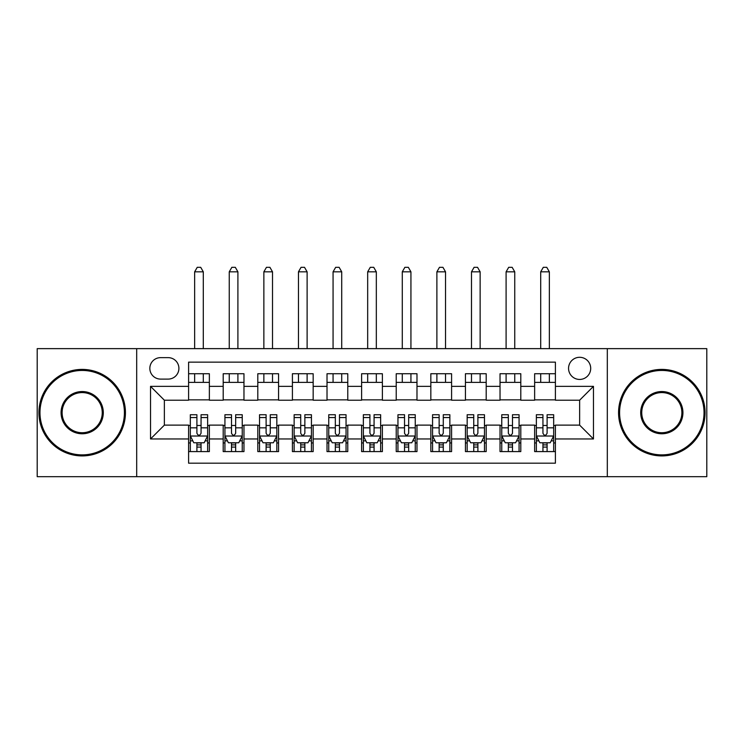 <?xml version="1.0" encoding="UTF-8"?>
<svg xmlns="http://www.w3.org/2000/svg" width="744" height="744" viewBox="0 0 744 744"><rect width="100%" height="100%" fill="white"/><g stroke="black" fill="none" stroke-linecap="round" stroke-linejoin="round"><path stroke-width="1.12" d="M579.632 357.297A11.076 11.076 0 0 0 568.556 368.364A11.076 11.076 0 0 0 579.632 379.44A11.076 11.076 0 0 0 590.699 368.364A11.076 11.076 0 0 0 579.632 357.297M607.309 476.681L706.8 476.681L706.8 348.638L607.309 348.638L607.309 476.681L136.691 476.681L136.691 348.638L37.2 348.638L37.2 476.681L136.691 476.681M555.405 373.73L534.638 373.73L534.638 386.359L520.8 386.359L520.8 400.207L534.638 400.207L534.638 386.359M520.8 386.359L520.8 373.73L500.033 373.73L500.033 386.359L486.195 386.359L486.195 400.207L500.033 400.207L500.033 386.359M486.195 386.359L486.195 373.73L465.437 373.73L465.437 386.359L451.589 386.359L451.589 400.207L465.437 400.207L465.437 386.359M451.589 386.359L451.589 373.73L430.832 373.73L430.832 386.359L416.984 386.359L416.984 400.207L430.832 400.207L430.832 386.359M416.984 386.359L416.984 373.73L396.227 373.73L396.227 386.359L382.379 386.359L382.379 400.207L396.227 400.207L396.227 386.359M382.379 386.359L382.379 373.73L361.621 373.73L361.621 386.359L347.774 386.359L347.774 400.207L361.621 400.207L361.621 386.359M347.774 386.359L347.774 373.73L327.016 373.73L327.016 386.359L313.168 386.359L313.168 400.207L327.016 400.207L327.016 386.359M313.168 386.359L313.168 373.73L292.411 373.73L292.411 386.359L278.563 386.359L278.563 400.207L292.411 400.207L292.411 386.359M278.563 386.359L278.563 373.73L257.805 373.73L257.805 386.359L243.967 386.359L243.967 400.207L257.805 400.207L257.805 386.359M243.967 386.359L243.967 373.73L223.2 373.73L223.2 400.207L209.362 400.207L209.362 373.73L188.595 373.73M188.595 451.589L209.362 451.589L209.362 425.122L223.2 425.122L223.2 451.589L243.967 451.589L243.967 425.122L257.805 425.122L257.805 438.96L243.967 438.96M257.805 438.96L257.805 451.589L278.563 451.589L278.563 425.122L292.411 425.122L292.411 438.96L278.563 438.96M292.411 438.96L292.411 451.589L313.168 451.589L313.168 425.122L327.016 425.122L327.016 438.96L313.168 438.96M327.016 438.96L327.016 451.589L347.774 451.589L347.774 425.122L361.621 425.122L361.621 438.96L347.774 438.96M361.621 438.96L361.621 451.589L382.379 451.589L382.379 425.122L396.227 425.122L396.227 438.96L382.379 438.96M396.227 438.96L396.227 451.589L416.984 451.589L416.984 425.122L430.832 425.122L430.832 438.96L416.984 438.96M430.832 438.96L430.832 451.589L451.589 451.589L451.589 425.122L465.437 425.122L465.437 438.96L451.589 438.96M465.437 438.96L465.437 451.589L486.195 451.589L486.195 425.122L500.033 425.122L500.033 438.96L486.195 438.96M500.033 438.96L500.033 451.589L520.8 451.589L520.8 425.122L534.638 425.122L534.638 438.96L520.8 438.96M160.565 379.096L168.181 379.096A10.723 10.723 0 0 0 178.904 368.364A10.723 10.723 0 0 0 168.181 357.641L160.565 357.641A10.723 10.723 0 0 0 149.842 368.364A10.723 10.723 0 0 0 160.565 379.096M607.309 348.638L136.691 348.638M555.405 386.359L555.405 362.142L188.595 362.142L188.595 400.207L164.368 400.207L164.368 425.122L188.595 425.122L188.595 463.187L555.405 463.187L555.405 425.122L579.632 425.122L579.632 400.207L555.405 400.207L555.405 386.359L593.47 386.359L593.47 438.96L555.405 438.96M188.595 438.96L150.53 438.96L150.53 386.359L188.595 386.359M534.638 438.96L534.638 451.589L555.405 451.589M188.595 382.379L209.362 382.379M188.595 399.853L209.362 399.853M188.595 425.466L190.325 425.466M196.9 425.466L201.057 425.466M207.632 425.466L209.362 425.466M188.595 442.94L190.325 442.94M196.9 442.94L201.057 442.94M207.632 442.94L209.362 442.94M223.2 399.853L243.967 399.853M223.2 382.379L243.967 382.379M223.2 425.466L224.93 425.466M231.505 425.466L235.662 425.466M242.237 425.466L243.967 425.466M223.2 442.94L224.93 442.94M231.505 442.94L235.662 442.94M242.237 442.94L243.967 442.94M257.805 425.466L259.535 425.466M266.11 425.466L270.258 425.466M276.833 425.466L278.563 425.466M257.805 442.94L259.535 442.94M266.11 442.94L270.258 442.94M276.833 442.94L278.563 442.94M257.805 382.379L278.563 382.379M257.805 399.853L278.563 399.853M292.411 425.466L294.14 425.466M300.716 425.466L304.863 425.466M311.438 425.466L313.168 425.466M292.411 442.94L294.14 442.94M300.716 442.94L304.863 442.94M311.438 442.94L313.168 442.94M292.411 382.379L313.168 382.379M292.411 399.853L313.168 399.853M327.016 425.466L328.746 425.466M335.321 425.466L339.469 425.466M346.044 425.466L347.774 425.466M327.016 442.94L328.746 442.94M335.321 442.94L339.469 442.94M346.044 442.94L347.774 442.94M327.016 382.379L347.774 382.379M327.016 399.853L347.774 399.853M361.621 425.466L363.351 425.466M369.926 425.466L374.074 425.466M380.649 425.466L382.379 425.466M361.621 442.94L363.351 442.94M369.926 442.94L374.074 442.94M380.649 442.94L382.379 442.94M361.621 382.379L382.379 382.379M361.621 399.853L382.379 399.853M396.227 425.466L397.956 425.466M404.531 425.466L408.679 425.466M415.254 425.466L416.984 425.466M396.227 442.94L397.956 442.94M404.531 442.94L408.679 442.94M415.254 442.94L416.984 442.94M396.227 382.379L416.984 382.379M396.227 399.853L416.984 399.853M430.832 425.466L432.562 425.466M439.137 425.466L443.284 425.466M449.86 425.466L451.589 425.466M430.832 442.94L432.562 442.94M439.137 442.94L443.284 442.94M449.86 442.94L451.589 442.94M430.832 382.379L451.589 382.379M430.832 399.853L451.589 399.853M465.437 425.466L467.167 425.466M473.742 425.466L477.89 425.466M484.465 425.466L486.195 425.466M465.437 442.94L467.167 442.94M473.742 442.94L477.89 442.94M484.465 442.94L486.195 442.94M465.437 382.379L486.195 382.379M465.437 399.853L486.195 399.853M500.033 425.466L501.763 425.466M508.338 425.466L512.495 425.466M519.07 425.466L520.8 425.466M500.033 442.94L501.763 442.94M508.338 442.94L512.495 442.94M519.07 442.94L520.8 442.94M500.033 382.379L520.8 382.379M500.033 399.853L520.8 399.853M534.638 425.466L536.368 425.466M542.943 425.466L547.1 425.466M553.676 425.466L555.405 425.466M534.638 442.94L536.368 442.94M542.943 442.94L547.1 442.94M553.676 442.94L555.405 442.94M534.638 382.379L555.405 382.379M534.638 399.853L555.405 399.853M164.368 400.207L150.53 386.359M164.368 425.122L150.53 438.96M593.47 386.359L579.632 400.207M593.47 438.96L579.632 425.122M196.9 447.088L201.057 447.088M190.325 417.561L196.9 417.561L196.9 414.733L190.325 414.733L190.325 435.844L193.784 442.764L204.163 442.764L207.632 435.844L207.632 414.733L201.057 414.733L201.057 417.561L207.632 417.561M207.632 435.844L207.632 451.589M190.325 435.844L190.325 451.589M201.057 442.764L201.057 451.589M196.9 451.589L196.9 442.764M196.9 417.561L196.9 433.25C198.285 435.919 199.671 435.919 201.057 433.25L201.057 417.561M203.298 382.379L203.298 373.73M203.298 348.638L203.298 271.82L194.649 271.82L194.649 348.638M194.649 382.379L194.649 373.73M194.649 271.82L197.244 267.319L200.703 267.319L203.298 271.82M82.184 370.447A42.222 42.222 0 0 0 39.971 412.66A42.222 42.222 0 0 0 82.184 454.882A42.222 42.222 0 0 0 124.406 412.66A42.222 42.222 0 0 0 82.184 370.447M82.184 455.914A43.254 43.254 0 0 1 38.93 412.66A43.254 43.254 0 0 1 82.184 369.405A43.254 43.254 0 0 1 125.438 412.66A43.254 43.254 0 0 1 82.184 455.914M82.184 391.549A21.111 21.111 0 0 1 103.295 412.66A21.111 21.111 0 0 1 82.184 433.771A21.111 21.111 0 0 1 61.073 412.66A21.111 21.111 0 0 1 82.184 391.549M82.184 432.729A20.069 20.069 0 0 0 102.254 412.66A20.069 20.069 0 0 0 82.184 392.59A20.069 20.069 0 0 0 62.115 412.66A20.069 20.069 0 0 0 82.184 432.729M661.816 370.447A42.222 42.222 0 0 0 619.594 412.66A42.222 42.222 0 0 0 661.816 454.882A42.222 42.222 0 0 0 704.029 412.66A42.222 42.222 0 0 0 661.816 370.447M661.816 455.914A43.254 43.254 0 0 1 618.562 412.66A43.254 43.254 0 0 1 661.816 369.405A43.254 43.254 0 0 1 705.07 412.66A43.254 43.254 0 0 1 661.816 455.914M661.816 391.549A21.111 21.111 0 0 1 682.927 412.66A21.111 21.111 0 0 1 661.816 433.771A21.111 21.111 0 0 1 640.705 412.66A21.111 21.111 0 0 1 661.816 391.549M661.816 432.729A20.069 20.069 0 0 0 681.885 412.66A20.069 20.069 0 0 0 661.816 392.59A20.069 20.069 0 0 0 641.746 412.66A20.069 20.069 0 0 0 661.816 432.729M231.505 447.088L235.662 447.088M224.93 417.561L231.505 417.561L231.505 414.733L224.93 414.733L224.93 435.844L228.389 442.764L238.768 442.764L242.237 435.844L242.237 414.733L235.662 414.733L235.662 417.561L242.237 417.561M242.237 435.844L242.237 451.589M224.93 435.844L224.93 451.589M235.662 442.764L235.662 451.589M231.505 451.589L231.505 442.764M231.505 417.561L231.505 433.25C232.891 435.919 234.267 435.919 235.662 433.25L235.662 417.561M237.903 382.379L237.903 373.73M237.903 348.638L237.903 271.82L229.254 271.82L229.254 348.638M229.254 382.379L229.254 373.73M229.254 271.82L231.849 267.319L235.309 267.319L237.903 271.82M266.11 447.088L270.258 447.088M259.535 417.561L266.11 417.561L266.11 414.733L259.535 414.733L259.535 435.844L262.995 442.764L273.373 442.764L276.833 435.844L276.833 414.733L270.258 414.733L270.258 417.561L276.833 417.561M276.833 435.844L276.833 451.589M259.535 435.844L259.535 451.589M270.258 442.764L270.258 451.589M266.11 451.589L266.11 442.764M266.11 417.561L266.11 433.25C267.496 435.919 268.872 435.919 270.258 433.25L270.258 417.561M272.509 382.379L272.509 373.73M272.509 348.638L272.509 271.82L263.86 271.82L263.86 348.638M263.86 382.379L263.86 373.73M263.86 271.82L266.454 267.319L269.914 267.319L272.509 271.82M300.716 447.088L304.863 447.088M294.14 417.561L300.716 417.561L300.716 414.733L294.14 414.733L294.14 435.844L297.6 442.764L307.979 442.764L311.438 435.844L311.438 414.733L304.863 414.733L304.863 417.561L311.438 417.561M311.438 435.844L311.438 451.589M294.14 435.844L294.14 451.589M304.863 442.764L304.863 451.589M300.716 451.589L300.716 442.764M300.716 417.561L300.716 433.25C302.101 435.919 303.478 435.919 304.863 433.25L304.863 417.561M307.114 382.379L307.114 373.73M307.114 348.638L307.114 271.82L298.465 271.82L298.465 348.638M298.465 382.379L298.465 373.73M298.465 271.82L301.06 267.319L304.519 267.319L307.114 271.82M335.321 447.088L339.469 447.088M328.746 417.561L335.321 417.561L335.321 414.733L328.746 414.733L328.746 435.844L332.205 442.764L342.584 442.764L346.044 435.844L346.044 414.733L339.469 414.733L339.469 417.561L346.044 417.561M346.044 435.844L346.044 451.589M328.746 435.844L328.746 451.589M339.469 442.764L339.469 451.589M335.321 451.589L335.321 442.764M335.321 417.561L335.321 433.25C336.697 435.919 338.083 435.919 339.469 433.25L339.469 417.561M341.719 382.379L341.719 373.73M341.719 348.638L341.719 271.82L333.07 271.82L333.07 348.638M333.07 382.379L333.07 373.73M333.07 271.82L335.665 267.319L339.125 267.319L341.719 271.82M369.926 447.088L374.074 447.088M363.351 417.561L369.926 417.561L369.926 414.733L363.351 414.733L363.351 435.844L366.811 442.764L377.189 442.764L380.649 435.844L380.649 414.733L374.074 414.733L374.074 417.561L380.649 417.561M380.649 435.844L380.649 451.589M363.351 435.844L363.351 451.589M374.074 442.764L374.074 451.589M369.926 451.589L369.926 442.764M369.926 417.561L369.926 433.25C371.303 435.919 372.688 435.919 374.074 433.25L374.074 417.561M376.325 382.379L376.325 373.73M376.325 348.638L376.325 271.82L367.676 271.82L367.676 348.638M367.676 382.379L367.676 373.73M367.676 271.82L370.27 267.319L373.73 267.319L376.325 271.82M404.531 447.088L408.679 447.088M397.956 417.561L404.531 417.561L404.531 414.733L397.956 414.733L397.956 435.844L401.416 442.764L411.795 442.764L415.254 435.844L415.254 414.733L408.679 414.733L408.679 417.561L415.254 417.561M415.254 435.844L415.254 451.589M397.956 435.844L397.956 451.589M408.679 442.764L408.679 451.589M404.531 451.589L404.531 442.764M404.531 417.561L404.531 433.25C405.908 435.919 407.293 435.919 408.679 433.25L408.679 417.561M410.93 382.379L410.93 373.73M410.93 348.638L410.93 271.82L402.281 271.82L402.281 348.638M402.281 382.379L402.281 373.73M402.281 271.82L404.876 267.319L408.335 267.319L410.93 271.82M439.137 447.088L443.284 447.088M432.562 417.561L439.137 417.561L439.137 414.733L432.562 414.733L432.562 435.844L436.021 442.764L446.4 442.764L449.86 435.844L449.86 414.733L443.284 414.733L443.284 417.561L449.86 417.561M449.86 435.844L449.86 451.589M432.562 435.844L432.562 451.589M443.284 442.764L443.284 451.589M439.137 451.589L439.137 442.764M439.137 417.561L439.137 433.25C440.513 435.919 441.899 435.919 443.284 433.25L443.284 417.561M445.535 382.379L445.535 373.73M445.535 348.638L445.535 271.82L436.886 271.82L436.886 348.638M436.886 382.379L436.886 373.73M436.886 271.82L439.481 267.319L442.94 267.319L445.535 271.82M473.742 447.088L477.89 447.088M467.167 417.561L473.742 417.561L473.742 414.733L467.167 414.733L467.167 435.844L470.627 442.764L481.005 442.764L484.465 435.844L484.465 414.733L477.89 414.733L477.89 417.561L484.465 417.561M484.465 435.844L484.465 451.589M467.167 435.844L467.167 451.589M477.89 442.764L477.89 451.589M473.742 451.589L473.742 442.764M473.742 417.561L473.742 433.25C475.118 435.919 476.504 435.919 477.89 433.25L477.89 417.561M480.14 382.379L480.14 373.73M480.14 348.638L480.14 271.82L471.491 271.82L471.491 348.638M471.491 382.379L471.491 373.73M471.491 271.82L474.086 267.319L477.546 267.319L480.14 271.82M508.338 447.088L512.495 447.088M501.763 417.561L508.338 417.561L508.338 414.733L501.763 414.733L501.763 435.844L505.232 442.764L515.611 442.764L519.07 435.844L519.07 414.733L512.495 414.733L512.495 417.561L519.07 417.561M519.07 435.844L519.07 451.589M501.763 435.844L501.763 451.589M512.495 442.764L512.495 451.589M508.338 451.589L508.338 442.764M508.338 417.561L508.338 433.25C509.724 435.919 511.109 435.919 512.495 433.25L512.495 417.561M514.746 382.379L514.746 373.73M514.746 348.638L514.746 271.82L506.097 271.82L506.097 348.638M506.097 382.379L506.097 373.73M506.097 271.82L508.691 267.319L512.151 267.319L514.746 271.82M542.943 447.088L547.1 447.088M536.368 417.561L542.943 417.561L542.943 414.733L536.368 414.733L536.368 435.844L539.837 442.764L550.216 442.764L553.676 435.844L553.676 414.733L547.1 414.733L547.1 417.561L553.676 417.561M553.676 435.844L553.676 451.589M536.368 435.844L536.368 451.589M547.1 442.764L547.1 451.589M542.943 451.589L542.943 442.764M542.943 417.561L542.943 433.25C544.329 435.919 545.715 435.919 547.1 433.25L547.1 417.561M549.351 382.379L549.351 373.73M549.351 348.638L549.351 271.82L540.702 271.82L540.702 348.638M540.702 382.379L540.702 373.73M540.702 271.82L543.297 267.319L546.756 267.319L549.351 271.82M223.2 438.96L209.362 438.96M223.2 386.359L209.362 386.359M190.408 436.021L207.539 436.021M207.632 440.867L205.121 440.867M192.835 440.867L190.325 440.867M201.057 427.828L207.632 427.828M190.325 427.828L196.9 427.828M196.9 444.893L201.057 444.893M225.013 436.021L242.144 436.021M242.237 440.867L239.726 440.867M227.441 440.867L224.93 440.867M235.662 427.828L242.237 427.828M224.93 427.828L231.505 427.828M231.505 444.893L235.662 444.893M259.619 436.021L276.749 436.021M276.833 440.867L274.331 440.867M262.046 440.867L259.535 440.867M270.258 427.828L276.833 427.828M259.535 427.828L266.11 427.828M266.11 444.893L270.258 444.893M294.224 436.021L311.355 436.021M311.438 440.867L308.937 440.867M296.651 440.867L294.14 440.867M304.863 427.828L311.438 427.828M294.14 427.828L300.716 427.828M300.716 444.893L304.863 444.893M328.829 436.021L345.96 436.021M346.044 440.867L343.542 440.867M331.257 440.867L328.746 440.867M339.469 427.828L346.044 427.828M328.746 427.828L335.321 427.828M335.321 444.893L339.469 444.893M363.435 436.021L380.565 436.021M380.649 440.867L378.147 440.867M365.853 440.867L363.351 440.867M374.074 427.828L380.649 427.828M363.351 427.828L369.926 427.828M369.926 444.893L374.074 444.893M398.04 436.021L415.171 436.021M415.254 440.867L412.743 440.867M400.458 440.867L397.956 440.867M408.679 427.828L415.254 427.828M397.956 427.828L404.531 427.828M404.531 444.893L408.679 444.893M432.645 436.021L449.776 436.021M449.86 440.867L447.349 440.867M435.063 440.867L432.562 440.867M443.284 427.828L449.86 427.828M432.562 427.828L439.137 427.828M439.137 444.893L443.284 444.893M467.251 436.021L484.381 436.021M484.465 440.867L481.954 440.867M469.669 440.867L467.167 440.867M477.89 427.828L484.465 427.828M467.167 427.828L473.742 427.828M473.742 444.893L477.89 444.893M501.856 436.021L518.986 436.021M519.07 440.867L516.559 440.867M504.274 440.867L501.763 440.867M512.495 427.828L519.07 427.828M501.763 427.828L508.338 427.828M508.338 444.893L512.495 444.893M536.461 436.021L553.592 436.021M553.676 440.867L551.164 440.867M538.879 440.867L536.368 440.867M547.1 427.828L553.676 427.828M536.368 427.828L542.943 427.828M542.943 444.893L547.1 444.893"/></g></svg>

